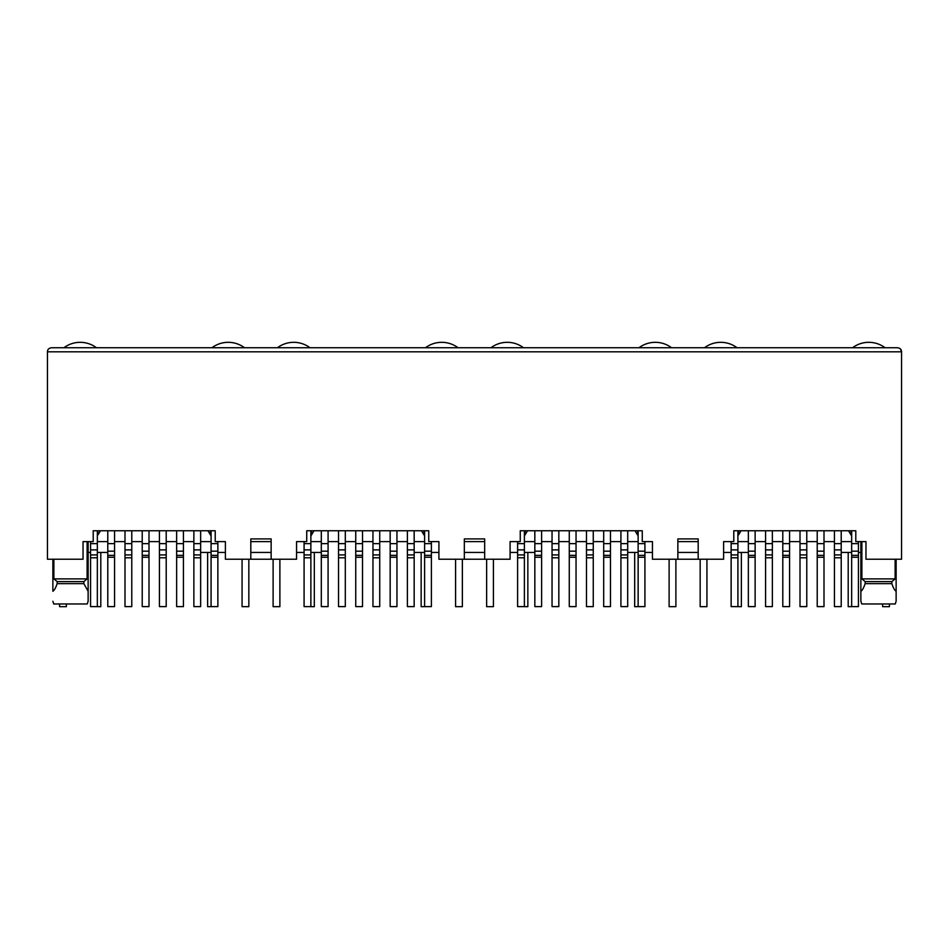 <?xml version="1.0" encoding="UTF-8"?>
<svg xmlns="http://www.w3.org/2000/svg" width="949" height="949" viewBox="0 0 949 949"><rect width="100%" height="100%" fill="white"/><g stroke="black" fill="none" stroke-linecap="round" stroke-linejoin="round"><path stroke-width="1.42" d="M53.868 559.234L53.868 578.89L57.154 581.607L57.154 583.635L83.844 583.635L83.844 581.607L87.118 578.89L87.118 541.606M57.154 581.607L83.844 581.607M87.261 603.967L88.127 601.251L87.261 603.967L53.725 603.967L52.871 601.251L53.725 603.967M57.154 583.635C55.694 587.941 54.271 590.492 52.871 591.263L52.871 559.234M271.141 559.234L250.809 559.234L250.809 538.902L271.141 538.902L271.141 559.234L296.562 559.234L296.562 541.606L306.729 541.606L306.729 530.764L428.746 530.764L428.746 541.606L438.913 541.606L438.913 559.234L464.334 559.234L464.334 538.902L484.666 538.902L484.666 559.234L510.088 559.234L510.088 541.606L520.254 541.606L520.254 530.764L642.271 530.764L642.271 541.606L652.438 541.606L652.438 559.234L677.859 559.234L677.859 538.902L698.191 538.902L698.191 559.234L723.613 559.234L723.613 541.606L733.779 541.606L733.779 530.764L855.796 530.764L855.796 541.606L865.962 541.606L865.962 559.234L901.55 559.234L901.55 351.806L900.53 349.113M310.869 541.606L321.308 541.606M328.081 541.606L338.52 541.606M345.306 541.606L355.745 541.606M362.518 541.606L372.957 541.606M379.73 541.606L390.169 541.606M396.955 541.606L407.394 541.606M414.167 541.606L424.606 541.606M250.809 559.234L225.388 559.234L225.388 541.606L215.221 541.606L215.221 530.764L93.204 530.764L93.204 541.606L83.038 541.606L83.038 559.234L47.45 559.234L47.45 351.806C47.486 349.493 48.838 348.141 51.519 347.737L897.481 347.737C900.162 348.141 901.514 349.493 901.55 351.806L47.45 351.806M424.606 532.116L424.001 532.116L424.606 535.96M424.001 530.764L424.001 532.116M310.869 532.116L311.474 534.939L313.989 530.764M310.869 535.96L311.474 534.939M421.486 530.764L424.001 534.939M311.474 532.116L311.474 530.764M271.141 541.606L250.809 541.606M321.308 552.448L310.869 552.448M304.083 552.448L296.562 552.448M271.141 552.448L250.809 552.448M225.388 552.448L217.867 552.448M211.081 552.448L200.642 552.448M464.334 541.606L484.666 541.606M698.191 541.606L677.859 541.606M97.344 541.606L107.783 541.606M114.556 541.606L124.995 541.606M131.781 541.606L142.22 541.606M148.993 541.606L159.432 541.606M166.205 541.606L176.644 541.606M183.43 541.606L193.869 541.606M200.642 541.606L211.081 541.606M97.949 530.764L97.344 532.116M97.344 535.96L97.949 532.116M97.949 534.939L100.464 530.764M210.476 530.764L210.476 534.939L207.961 530.764M210.476 534.939L211.081 535.96M211.081 532.116L210.476 532.116M53.868 578.89L87.118 578.89M83.844 583.635L88.127 591.263L88.127 601.251L88.127 541.606M851.656 541.606L841.217 541.606L851.656 541.606M737.919 541.606L748.358 541.606M755.131 541.606L765.57 541.606L755.131 541.606M772.356 541.606L782.795 541.606L772.356 541.606M789.568 541.606L800.007 541.606L789.568 541.606M806.78 541.606L817.219 541.606L806.78 541.606M824.005 541.606L834.444 541.606L824.005 541.606M851.051 530.764L851.656 535.96L848.536 530.764L851.051 534.939M738.524 534.939L741.039 530.764L738.524 534.939L737.919 532.116M738.524 530.764L738.524 532.116M851.051 532.116L851.656 532.116M861.882 578.89L865.156 581.607L865.156 583.635L891.846 583.635L891.846 581.607L895.132 578.89L861.882 578.89L861.882 541.606M896.129 601.251L896.129 591.263L896.129 601.251L895.275 603.967L861.739 603.967L860.873 601.251L860.873 541.606M860.873 591.263C862.238 590.527 863.661 587.989 865.156 583.635M895.132 578.89L895.132 559.234M896.129 559.234L896.129 591.263C894.729 590.492 893.306 587.941 891.846 583.635M891.846 581.607L865.156 581.607M637.526 530.764L638.131 535.96M524.999 530.764L524.999 534.939L527.514 530.764M524.394 541.606L534.833 541.606M541.606 541.606L552.045 541.606M558.831 541.606L569.27 541.606M576.043 541.606L586.482 541.606M593.255 541.606L603.694 541.606M610.48 541.606L620.919 541.606M627.692 541.606L638.131 541.606M635.011 530.764L637.526 534.939M637.526 532.116L638.131 532.116M524.394 532.116L524.999 532.116M524.394 535.96L524.999 534.939M900.34 348.912L899.344 348.2M88.127 552.448L90.558 552.448M97.344 552.448L107.783 552.448M841.217 552.448L851.656 552.448M858.442 552.448L860.873 552.448M748.358 552.448L737.919 552.448M731.133 552.448L723.613 552.448M698.191 552.448L677.859 552.448M652.438 552.448L644.917 552.448M638.131 552.448L627.692 552.448M699.14 559.234L676.91 559.234M534.833 552.448L524.394 552.448M517.608 552.448L510.088 552.448M484.666 552.448L464.334 552.448M438.913 552.448L431.392 552.448M424.606 552.448L414.167 552.448M485.615 559.234L463.385 559.234M211.081 530.764L211.081 606.613L217.867 606.613L217.867 555.367L211.081 555.367M217.867 555.367L217.867 541.606M97.344 530.764L97.344 549.874L90.558 549.874L90.558 541.606M97.344 549.874L97.344 606.613L90.558 606.613L90.558 549.874M114.556 530.764L114.556 606.613L107.783 606.613L107.783 530.764M200.642 530.764L200.642 549.874L193.869 549.874L193.869 530.764M193.869 549.874L193.869 606.613L200.642 606.613L200.642 554.916L193.869 554.916M200.642 549.874L200.642 554.916M131.781 530.764L131.781 606.613L124.995 606.613L124.995 530.764M183.43 530.764L183.43 555.367L176.644 555.367L176.644 606.613L183.43 606.613L183.43 555.367M183.43 551.179L176.644 551.179L176.644 530.764M176.644 551.179L176.644 555.367M148.993 530.764L148.993 555.367L142.22 555.367L142.22 606.613L148.993 606.613L148.993 555.367M148.993 551.179L142.22 551.179L142.22 530.764M142.22 551.179L142.22 555.367M166.205 530.764L166.205 549.874L159.432 549.874L159.432 530.764M159.432 549.874L159.432 606.613L166.205 606.613L166.205 554.916L159.432 554.916M166.205 549.874L166.205 554.916M100.796 552.448L100.796 606.684L94.022 606.613M59.585 603.967L59.585 606.684L66.359 606.684L66.359 603.967M63.927 347.737A27.118 27.118 0 0 1 96.454 347.737M248.84 559.234L248.84 606.684L242.066 606.684L242.066 559.234M207.629 552.448L207.629 606.684L214.403 606.613M211.971 347.737A27.118 27.118 0 0 1 244.498 347.737M462.365 559.234L462.365 606.684L455.591 606.684L455.591 559.234M421.154 552.448L421.154 606.684L427.928 606.613M425.496 347.737A27.118 27.118 0 0 1 458.023 347.737M675.89 559.234L675.89 606.684L669.116 606.684L669.116 559.234M634.679 552.448L634.679 606.684L641.453 606.613M639.021 347.737A27.118 27.118 0 0 1 671.548 347.737M889.415 603.967L889.415 606.684L882.641 606.684L882.641 603.967M848.204 552.448L848.204 606.684L854.978 606.613M852.546 347.737A27.118 27.118 0 0 1 885.073 347.737M314.321 552.448L314.321 606.684L307.547 606.613M273.11 559.234L273.11 606.684L279.884 606.684L279.884 559.234M277.452 347.737A27.118 27.118 0 0 1 309.979 347.737M527.846 552.448L527.846 606.684L521.072 606.613M486.635 559.234L486.635 606.684L493.409 606.684L493.409 559.234M490.977 347.737A27.118 27.118 0 0 1 523.504 347.737M741.371 552.448L741.371 606.684L734.597 606.613M700.16 559.234L700.16 606.684L706.934 606.684L706.934 559.234M704.502 347.737A27.118 27.118 0 0 1 737.029 347.737M424.606 530.764L424.606 606.613L431.392 606.613L431.392 555.367L424.606 555.367M431.392 555.367L431.392 541.606M310.869 530.764L310.869 549.874L304.083 549.874L304.083 541.606M310.869 549.874L310.869 606.613L304.083 606.613L304.083 549.874M328.081 530.764L328.081 606.613L321.308 606.613L321.308 530.764M414.167 530.764L414.167 549.874L407.394 549.874L407.394 530.764M407.394 549.874L407.394 606.613L414.167 606.613L414.167 554.916L407.394 554.916M414.167 549.874L414.167 554.916M345.306 530.764L345.306 606.613L338.52 606.613L338.52 530.764M396.955 530.764L396.955 555.367L390.169 555.367L390.169 606.613L396.955 606.613L396.955 555.367M396.955 551.179L390.169 551.179L390.169 530.764M390.169 551.179L390.169 555.367M362.518 530.764L362.518 555.367L355.745 555.367L355.745 606.613L362.518 606.613L362.518 555.367M362.518 551.179L355.745 551.179L355.745 530.764M355.745 551.179L355.745 555.367M379.73 530.764L379.73 549.874L372.957 549.874L372.957 530.764M372.957 549.874L372.957 606.613L379.73 606.613L379.73 554.916L372.957 554.916M379.73 549.874L379.73 554.916M638.131 530.764L638.131 606.613L644.917 606.613L644.917 555.367L638.131 555.367M644.917 555.367L644.917 541.606M524.394 530.764L524.394 549.874L517.608 549.874L517.608 541.606M524.394 549.874L524.394 606.613L517.608 606.613L517.608 549.874M541.606 530.764L541.606 606.613L534.833 606.613L534.833 530.764M627.692 530.764L627.692 549.874L620.919 549.874L620.919 530.764M620.919 549.874L620.919 606.613L627.692 606.613L627.692 554.916L620.919 554.916M627.692 549.874L627.692 554.916M558.831 530.764L558.831 606.613L552.045 606.613L552.045 530.764M610.48 530.764L610.48 555.367L603.694 555.367L603.694 606.613L610.48 606.613L610.48 555.367M610.48 551.179L603.694 551.179L603.694 530.764M603.694 551.179L603.694 555.367M576.043 530.764L576.043 555.367L569.27 555.367L569.27 606.613L576.043 606.613L576.043 555.367M576.043 551.179L569.27 551.179L569.27 530.764M569.27 551.179L569.27 555.367M593.255 530.764L593.255 549.874L586.482 549.874L586.482 530.764M586.482 549.874L586.482 606.613L593.255 606.613L593.255 554.916L586.482 554.916M593.255 549.874L593.255 554.916M851.656 530.764L851.656 606.613L858.442 606.613L858.442 555.367L851.656 555.367M858.442 555.367L858.442 541.606M737.919 530.764L737.919 549.874L731.133 549.874L731.133 541.606M737.919 549.874L737.919 606.613L731.133 606.613L731.133 549.874M755.131 530.764L755.131 606.613L748.358 606.613L748.358 530.764M841.217 530.764L841.217 549.874L834.444 549.874L834.444 530.764M834.444 549.874L834.444 606.613L841.217 606.613L841.217 554.916L834.444 554.916M841.217 549.874L841.217 554.916M772.356 530.764L772.356 606.613L765.57 606.613L765.57 530.764M824.005 530.764L824.005 555.367L817.219 555.367L817.219 606.613L824.005 606.613L824.005 555.367M824.005 551.179L817.219 551.179L817.219 530.764M817.219 551.179L817.219 555.367M789.568 530.764L789.568 555.367L782.795 555.367L782.795 606.613L789.568 606.613L789.568 555.367M789.568 551.179L782.795 551.179L782.795 530.764M782.795 551.179L782.795 555.367M806.78 530.764L806.78 549.874L800.007 549.874L800.007 530.764M800.007 549.874L800.007 606.613L806.78 606.613L806.78 554.916L800.007 554.916M806.78 549.874L806.78 554.916M217.867 543.647L211.081 543.647M217.867 557.253L211.081 557.253M217.867 551.179L211.081 551.179M97.344 557.787L90.558 557.787M97.344 554.916L90.558 554.916M97.344 543.647L90.558 543.647M114.556 557.253L107.783 557.253M114.556 555.367L107.783 555.367M114.556 551.179L107.783 551.179M114.556 543.647L107.783 543.647M200.642 543.647L193.869 543.647M200.642 557.787L193.869 557.787M131.781 557.787L124.995 557.787M131.781 554.916L124.995 554.916M131.781 549.874L124.995 549.874M131.781 543.647L124.995 543.647M183.43 543.647L176.644 543.647M183.43 557.253L176.644 557.253M148.993 543.647L142.22 543.647M148.993 557.253L142.22 557.253M166.205 543.647L159.432 543.647M166.205 557.787L159.432 557.787M431.392 543.647L424.606 543.647M431.392 557.253L424.606 557.253M431.392 551.179L424.606 551.179M310.869 557.787L304.083 557.787M310.869 554.916L304.083 554.916M310.869 543.647L304.083 543.647M328.081 557.253L321.308 557.253M328.081 555.367L321.308 555.367M328.081 551.179L321.308 551.179M328.081 543.647L321.308 543.647M414.167 543.647L407.394 543.647M414.167 557.787L407.394 557.787M345.306 557.787L338.52 557.787M345.306 554.916L338.52 554.916M345.306 549.874L338.52 549.874M345.306 543.647L338.52 543.647M396.955 543.647L390.169 543.647M396.955 557.253L390.169 557.253M362.518 543.647L355.745 543.647M362.518 557.253L355.745 557.253M379.73 543.647L372.957 543.647M379.73 557.787L372.957 557.787M644.917 543.647L638.131 543.647M644.917 557.253L638.131 557.253M644.917 551.179L638.131 551.179M524.394 557.787L517.608 557.787M524.394 554.916L517.608 554.916M524.394 543.647L517.608 543.647M541.606 557.253L534.833 557.253M541.606 555.367L534.833 555.367M541.606 551.179L534.833 551.179M541.606 543.647L534.833 543.647M627.692 543.647L620.919 543.647M627.692 557.787L620.919 557.787M558.831 557.787L552.045 557.787M558.831 554.916L552.045 554.916M558.831 549.874L552.045 549.874M558.831 543.647L552.045 543.647M610.48 543.647L603.694 543.647M610.48 557.253L603.694 557.253M576.043 543.647L569.27 543.647M576.043 557.253L569.27 557.253M593.255 543.647L586.482 543.647M593.255 557.787L586.482 557.787M858.442 543.647L851.656 543.647M858.442 557.253L851.656 557.253M858.442 551.179L851.656 551.179M737.919 557.787L731.133 557.787M737.919 554.916L731.133 554.916M737.919 543.647L731.133 543.647M755.131 557.253L748.358 557.253M755.131 555.367L748.358 555.367M755.131 551.179L748.358 551.179M755.131 543.647L748.358 543.647M841.217 543.647L834.444 543.647M841.217 557.787L834.444 557.787M772.356 557.787L765.57 557.787M772.356 554.916L765.57 554.916M772.356 549.874L765.57 549.874M772.356 543.647L765.57 543.647M824.005 543.647L817.219 543.647M824.005 557.253L817.219 557.253M789.568 543.647L782.795 543.647M789.568 557.253L782.795 557.253M806.78 543.647L800.007 543.647M806.78 557.787L800.007 557.787"/></g></svg>
